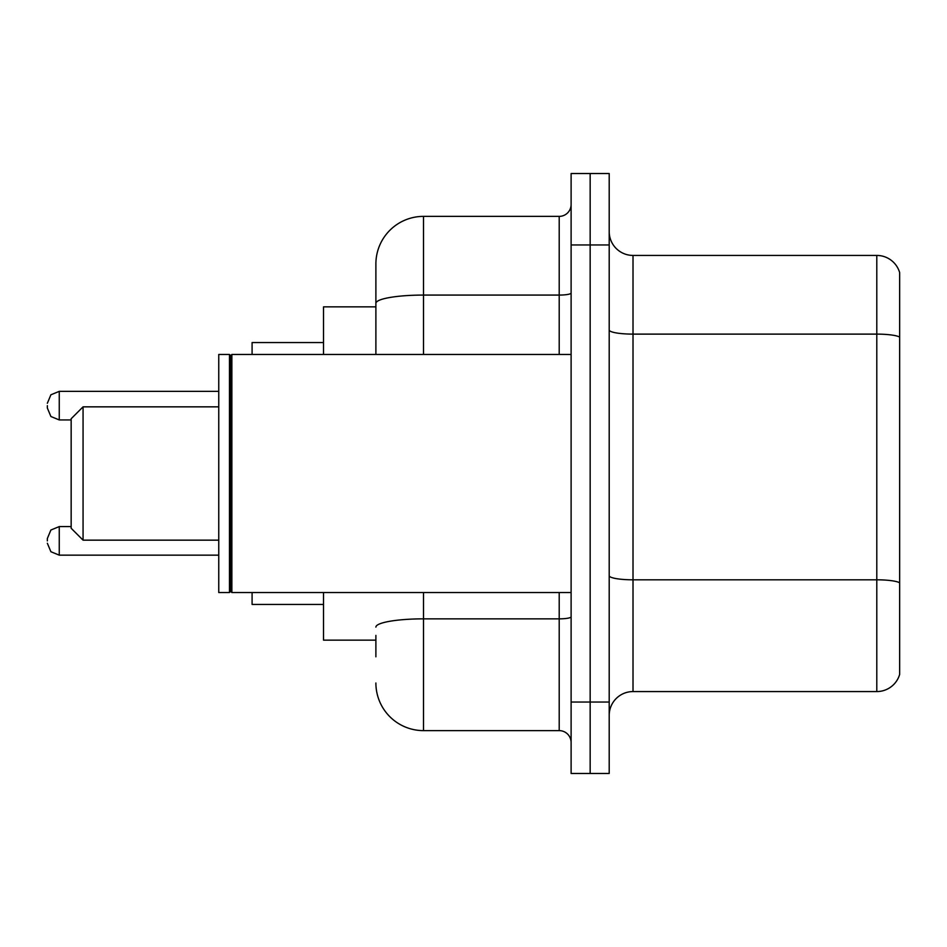 <?xml version="1.0" encoding="UTF-8"?>
<svg xmlns="http://www.w3.org/2000/svg" width="947" height="947" viewBox="0 0 947 947"><rect width="100%" height="100%" fill="white"/><g stroke="black" fill="none" stroke-linecap="round" stroke-linejoin="round"><path stroke-width="1.42" d="M375.888 349.206L375.888 303.348L375.888 306.852L323.519 306.852L323.519 354.462M375.888 640.148L323.519 640.148L323.519 592.538M375.888 656.816L375.888 635.39M571.112 702.047L571.112 773.474L590.159 773.474L590.159 702.047L590.159 773.474L609.205 773.474L609.205 702.047L590.159 702.047L590.159 244.953L590.159 702.047L571.112 702.047L571.112 244.953L590.159 244.953L590.159 173.526L590.159 244.953L609.205 244.953L609.205 702.047M609.205 244.953L609.205 173.526L571.112 173.526L571.112 244.953M423.51 592.538L423.51 730.622L559.203 730.622L559.203 592.538M375.888 354.462L375.888 264A47.61 47.61 0 0 1 423.51 216.378L559.203 216.378A11.909 11.909 0 0 0 571.112 204.481M375.888 264L375.888 290.184M571.112 742.519A11.909 11.909 0 0 0 559.203 730.622M423.51 730.622A47.61 47.61 0 0 1 375.888 683M609.205 715.387A23.805 23.805 0 0 1 633.01 691.57L876.792 691.57L876.792 255.43L633.01 255.43A23.805 23.805 0 0 1 609.205 231.613A23.805 23.805 0 0 0 633.01 255.43L633.01 691.57M899.65 272.57A23.805 23.805 0 0 0 876.792 255.43A23.805 23.805 0 0 1 899.65 272.57L899.65 674.43A23.805 23.805 0 0 1 876.792 691.57M899.65 337.428L899.65 596.35M83.064 540.157L83.064 406.843L71.155 418.74L71.155 528.26L83.064 540.157L218.757 540.157M252.091 592.538L252.091 604.435L323.519 604.435M323.519 342.565L252.091 342.565L252.091 354.462M231.861 592.538L230.666 591.342L230.666 355.658L231.861 354.462L231.861 592.538L571.112 592.538M229.47 592.538L218.757 592.538L218.757 354.462L229.47 354.462L229.47 592.538L230.666 591.342M47.35 540.879L47.35 538.5L47.35 540.879M47.35 405.647L47.35 408.027L47.35 405.647M571.112 616.781A11.909 2.072 0 0 1 559.203 618.853L423.51 618.853A47.61 8.263 180 0 0 375.888 627.127M423.51 216.378L423.51 295.073L559.203 295.073L559.203 216.378M375.888 303.348A47.61 8.263 180 0 1 423.51 295.073L423.51 354.462M559.203 354.462L559.203 295.073A11.909 2.072 0 0 0 571.112 293.002M899.65 337.096A23.805 4.131 180 0 0 876.792 334.113L633.01 334.113A23.805 4.131 -0 0 1 609.205 329.982M899.65 582.784A23.805 4.131 180 0 0 876.792 579.813L633.01 579.813A23.805 4.131 0 0 1 609.205 575.669M47.35 538.5L50.901 530.012L59.259 526.591L50.901 530.012L47.35 538.5L50.901 530.012L59.259 526.591L50.901 530.012L47.35 538.5L50.901 530.012L59.259 526.591L50.901 530.012L47.35 538.5L50.901 530.012L59.259 526.591L50.901 530.012L47.35 538.5L50.901 530.012L59.259 526.591L59.259 555.155L50.901 551.734L47.35 543.258L50.901 551.734L59.259 555.155L50.901 551.734L47.35 543.258L50.901 551.734L59.259 555.155L50.901 551.734L47.35 543.258L50.901 551.734L59.259 555.155L50.901 551.734L47.35 543.258L50.901 551.734L59.259 555.155L218.757 555.155M218.757 391.36L59.259 391.36L59.259 419.935L50.901 416.514L47.35 408.027M83.064 406.843L218.757 406.843M230.666 355.658L229.47 354.462M231.861 354.462L571.112 354.462M59.259 526.591L71.155 526.591M59.259 555.155L50.901 551.734L47.35 543.258M59.259 419.935L71.155 419.935M59.259 391.36L50.901 394.781L47.35 403.268"/></g></svg>
